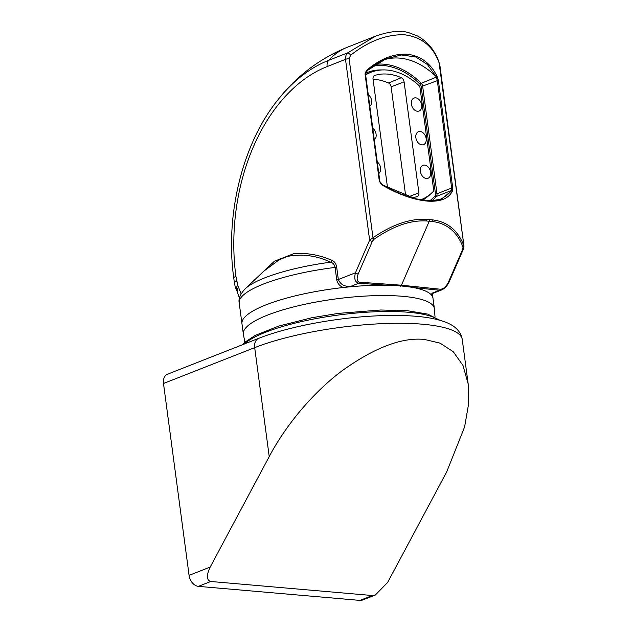 <?xml version="1.0" encoding="UTF-8"?>
<svg xmlns="http://www.w3.org/2000/svg" width="632" height="632" viewBox="0 0 632 632"><rect width="100%" height="100%" fill="white"/><g stroke="black" fill="none" stroke-linecap="round" stroke-linejoin="round"><path stroke-width="0.95" d="M387.495 285.269L358.549 283.191C355.01 282.117 353.967 278.657 355.437 272.811L369.633 240.152L372.991 237.735C392.425 224.502 410.279 218.372 426.553 219.344L432.241 219.841C447.322 221.587 457.86 230.19 463.864 245.627A2.141 1.54 159.5 0 1 463.019 247.065C457.11 231.715 446.769 223.175 432.004 221.461L429.239 221.263L429.452 219.644M426.553 219.344A2.141 1.375 94.1 0 1 426.355 220.971C410.413 220.015 392.946 226.138 373.939 239.331L372.367 241.353L358.17 274.012A2.141 0.711 -156.5 0 1 355.437 272.811L338.333 279.534C340.664 284.771 344.961 286.991 351.218 286.193L343.255 287.513A96.348 22.594 172.4 0 0 241.977 323.726A96.348 22.594 172.4 0 1 297.064 295.428A96.348 22.594 172.4 0 1 401.107 285.972A96.348 22.594 172.4 0 1 432.983 298.241A96.348 22.594 172.4 0 0 431.585 295.191L432.004 293.216L432.407 293.572L431.672 293.88M441.894 289.843L439.58 290.238A2.141 1.485 -84.1 0 0 440.536 289.243L440.709 289.258C443.664 288.903 446.279 286.438 448.546 281.864L462.743 249.206L463.019 247.065M377.249 161.879A6.96 4.906 -111.5 0 1 380.583 167.899A6.96 4.906 -111.5 0 1 378.797 173.468M372.762 128.249A6.96 4.906 -111.5 0 1 376.095 134.268A6.96 4.906 -111.5 0 1 374.31 139.846M368.274 94.626A6.96 4.906 -111.5 0 1 371.608 100.638A6.96 4.906 -111.5 0 1 369.823 106.215M420.343 171.351A6.96 4.906 68.5 0 0 427.998 178.287A6.96 4.906 68.5 0 0 430.637 172.244A6.96 4.906 68.5 0 0 422.903 165.339A6.96 4.906 68.5 0 0 420.343 171.351M415.856 137.721A6.96 4.906 68.5 0 0 423.511 144.665A6.96 4.906 68.5 0 0 426.15 138.621A6.96 4.906 68.5 0 0 418.416 131.709A6.96 4.906 68.5 0 0 415.856 137.721M411.369 104.098A6.96 4.906 68.5 0 0 419.024 111.035A6.96 4.906 68.5 0 0 421.663 104.991A6.96 4.906 68.5 0 0 413.928 98.079A6.96 4.906 68.5 0 0 411.369 104.098M343.255 287.513C339.7 286.035 337.535 283.499 336.738 279.905L335.079 267.423C334.407 264.476 332.906 262.73 330.568 262.169C316.782 255.628 302.499 253.693 287.718 256.363L279.494 259.602L263.955 271.033L245.216 288.777A93.062 21.828 -7.6 0 1 330.568 262.169A2.141 1.564 -68.8 0 0 331.887 260.376C334.375 261.253 335.963 263.473 336.666 267.052L338.333 279.534A2.141 0.506 -7.6 0 1 336.738 279.905M379.398 181.589L365.027 73.889L366.355 70.555L367.168 69.868C380.314 58.752 393.72 53.538 407.387 54.226C420.588 55.885 430.416 63.121 436.878 75.927L438.347 80.264L452.717 187.957L452.275 191.314C448.483 198.756 440.054 202.011 426.979 201.087C413.178 199.665 398.373 194.387 382.565 185.255L381.578 184.686L379.729 181.795M462.743 249.206A2.141 0.711 -156.5 0 0 463.477 248.984L463.983 246.03L439.074 62.805C433.228 46.46 421.805 37.13 404.796 34.815C386.966 34.12 368.938 40.89 350.705 55.126L349.085 58.563L372.991 237.735A2.141 0.474 -125.1 0 1 373.939 239.331M331.887 260.376C319.65 254.949 306.986 252.682 293.912 253.582L274.367 261.269L253.408 281.019M382.692 184.994L415.753 198.811L430.36 200.826L441.673 199.159L451.319 190.935A75.366 53.104 -111.5 0 1 439.153 199.917M383.197 60.072A75.366 53.104 -111.5 0 1 436.048 76.504L427.39 64.504L415.722 56.959L401.454 54.96L386.018 58.792L367.603 70.342M367.366 70.547L367.168 69.868L367.374 70.539L366.56 71.234L366.355 70.555M431.727 294.085L431.585 295.191M350.705 55.126A4.282 1.059 -128.7 0 0 347.813 52.796L375.408 36.214L347.458 47.203A96.348 67.893 68.5 0 0 328.672 60.316L347.813 52.796C346.004 54.494 345.238 56.675 345.507 59.353L327.139 66.573A8.564 6.036 -111.5 0 1 328.672 60.316A178.232 119.361 95 0 0 277.179 100.749C296.053 76.456 319.476 58.61 347.458 47.203M421.789 199.38L420.73 199.823A68.438 48.23 68.5 0 0 421.789 199.38A68.438 48.23 68.5 0 0 433.252 191.536A2.07 1.454 68.5 0 0 433.655 189.995L419.964 87.358A2.07 1.454 68.5 0 0 419.135 85.707A68.438 48.23 68.5 0 0 371.711 72.009A68.438 48.23 68.5 0 0 365.644 74.931M411.898 197.729A64.235 45.259 68.5 0 0 417.144 196.591A4.282 3.018 -111.5 0 0 417.246 196.552A4.282 3.018 -111.5 0 0 418.898 192.823L404.093 81.868L391.129 86.845L405.657 195.707M387.511 187.578L373.046 79.166A4.282 3.018 68.5 0 1 374.602 75.477A4.282 3.018 68.5 0 1 374.8 75.406A64.235 45.259 68.5 0 1 401.281 77.704A4.282 3.018 -111.5 0 1 404.093 81.868M400.514 286.201L401.438 285.206L429.239 221.263L426.355 220.971M391.129 86.845A3.95 2.781 -111.5 0 0 388.538 83.005A63.895 45.022 68.5 0 0 373.062 79.308M236.566 281.264A8.564 2.007 172.4 0 0 234.417 282.946L233.769 278.064A8.564 2.007 -7.6 0 1 235.918 276.382L237.806 285.316A8.564 4.337 153 0 0 236.51 289.748L239.402 297.988A8.564 2.054 -7.9 0 1 239.623 297.411M237.806 285.316L241.124 293.872M452.275 191.314L451.335 190.927L451.643 188.044L452.717 187.957M438.347 80.264L422.626 86.102L436.996 193.803L451.643 188.044L437.273 80.343L436.048 76.504M463.477 248.984L449.273 281.643C447.464 285.617 444.968 288.366 441.8 289.883L432.407 293.572M439.959 66.463A4.282 1.003 -7.6 0 1 440.046 66.629L463.991 246.077M439.074 62.805A4.282 2.876 -20.5 0 0 438.956 62.062L438.956 62.062C434.856 50.386 427.698 41.696 417.499 35.969L409.015 32.769C400.814 30.115 389.612 31.26 375.408 36.214L375.408 36.214M372.367 241.353A2.141 0.711 -156.5 0 1 369.633 240.152L345.507 59.353A4.282 1.003 172.4 0 1 349.085 58.563M449.273 281.643A2.141 0.711 -156.5 0 1 448.546 281.864M279.794 259.033A2.141 1.469 -117.1 0 1 279.494 259.602M288.081 255.778A2.141 1.54 -105.6 0 1 287.718 256.363M452.52 190.848A0.64 0.569 -153.1 0 0 451.564 190.469L436.357 196.449A75.366 53.104 -111.5 0 1 431.838 200.802M375.677 64.33A75.366 53.104 -111.5 0 1 421.26 83.29L437.297 76.725M238.738 287.141A8.564 4.345 152.9 0 0 237.442 291.589M432.359 293.596L434.358 308.558A96.348 22.594 172.4 0 0 402.481 296.29A96.348 22.594 172.4 0 0 298.438 305.746A96.348 22.594 172.4 0 0 243.352 334.044L239.204 302.997C238.288 298.762 240.294 294.022 245.216 288.777M210.203 567.054C206.277 575.389 206.474 580.2 210.78 581.487L198.385 586.362A10.705 7.545 -111.5 0 1 189.087 575.357L210.203 567.054L269.224 456.588C284.574 427.295 311.679 393.452 342.354 370.589C374.784 347.458 402.197 337.085 424.609 339.479L440.077 343.144L453.286 351.74L462.979 365.47L468.17 383.893L468.51 404.504L464.591 426.963L446.642 472.001L387.621 582.475L375.392 594.981L362.507 600.044A10.705 7.545 -111.5 0 1 359.964 600.4L372.359 595.526L375.392 594.981M435.021 316.869L434.389 308.843A96.348 22.594 172.4 0 0 402.481 296.29A96.348 22.594 172.4 0 0 297.893 305.872A96.348 22.594 172.4 0 0 243.391 334.328L244.884 342.236M210.78 581.487L372.359 595.526M198.385 586.362L359.964 600.4M189.087 575.357L163.49 383.49A10.705 7.545 -111.5 0 1 167.488 374.215L258.685 338.357C286.999 327.092 332.906 318.228 373.141 316.04C389.028 315.155 403.311 315.234 415.998 316.292C428.275 317.28 438.339 319.318 446.184 322.391C455.696 326.231 461.052 331.934 462.245 339.487A119.898 28.116 172.4 0 0 422.579 324.216A119.898 28.116 172.4 0 0 254.688 347.639L163.49 383.49M358.549 283.191A2.141 1.414 -82.4 0 0 359.482 282.196L401.438 285.206L440.536 289.243M358.17 274.012C356.456 278.633 356.89 281.366 359.482 282.196M439.809 290.254A2.141 1.454 -87.8 0 0 440.709 289.258M432.241 219.841A2.141 1.485 95.9 0 1 432.004 221.461M336.666 267.052A2.141 0.506 -7.6 0 1 335.079 267.423A96.348 22.594 172.4 0 0 239.204 302.997M432.004 293.216L439.58 290.238L412.712 287.465M359.663 282.22A2.141 1.375 94.1 0 1 358.786 283.215L351.218 286.193M408.691 196.742L418.898 192.823M429.815 200.794A74.299 52.353 68.5 0 0 435.045 195.881A2.567 1.809 68.5 0 0 435.495 194.016L421.125 86.315A2.567 1.809 68.5 0 0 420.162 84.325A74.299 52.353 68.5 0 0 373.346 65.91M430.74 193.866A69.567 49.02 -111.5 0 1 422.373 200.099M365.501 73.312A69.567 49.02 -111.5 0 1 382.028 69.947M371.711 72.009L369.562 72.791A68.501 48.269 68.5 0 0 365.596 74.537M374.405 75.571L374.8 75.406M388.538 83.005L401.281 77.704M235.918 276.382A171.525 114.874 95 0 1 327.139 66.573M435.495 194.016L436.996 193.803A3.642 2.567 -111.5 0 1 436.357 196.449A1.074 0.719 41.8 0 1 435.045 195.881M420.162 84.325A1.074 0.403 134.9 0 1 421.26 83.29A3.642 2.567 -111.5 0 1 422.626 86.102L421.125 86.315M436.064 76.519L436.878 75.927M244.118 344.092A102.242 23.977 -7.6 0 1 408.707 312.295A102.242 23.977 -7.6 0 1 438.703 319.934M269.224 456.588L254.688 347.639A10.705 7.545 -111.5 0 1 258.685 338.357M441.665 199.159L441.673 199.159C437.628 200.652 432.541 201.126 426.418 200.597L416.132 198.851C405.104 196.133 393.965 191.472 382.723 184.876L379.887 181.668L365.517 73.976L367.421 70.523C373.299 65.491 379.5 61.581 386.018 58.792L385.947 58.823M440.046 66.629L438.956 62.062M234.417 282.946C235.033 286.32 235.736 288.587 236.51 289.748M239.488 298.849L239.402 297.988M233.769 278.064C225 215.449 242.19 144.641 277.179 100.749M439.888 320.258L427.785 314.128L407.482 310.723L380.78 310.004L338.183 313.393L311.963 317.714L278.775 326.049L255.131 335.458L244.963 342.165L242.49 344.732M468.17 383.893L462.245 339.487"/></g></svg>

